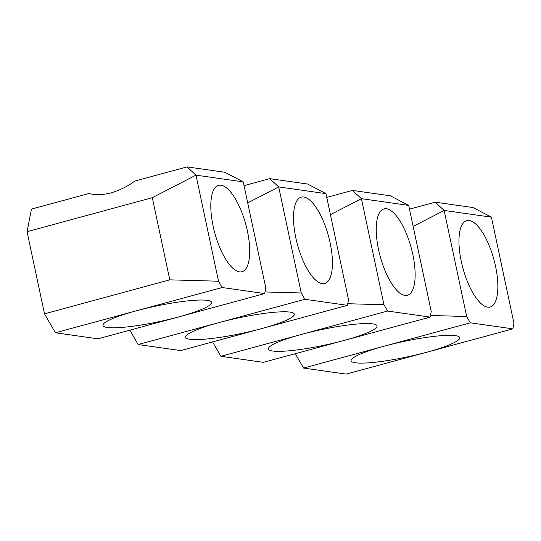 <?xml version="1.0" encoding="UTF-8"?>
<svg xmlns="http://www.w3.org/2000/svg" width="541" height="541" viewBox="0 0 541 541"><rect width="100%" height="100%" fill="white"/><g stroke="black" fill="none" stroke-linecap="round" stroke-linejoin="round"><path stroke-width="0.81" d="M347.728 303.724L383.961 304.739L361.415 198.675L408.685 205.397L431.231 311.46L430.136 317.1L263.393 362.348L220.856 356.296L212.579 341.926M330.436 214.662L361.415 198.675L352.489 190.418L390.304 195.795L408.685 205.397M352.489 190.418L326.764 197.397M430.136 317.1L387.593 311.048L220.856 356.296M387.593 311.048L383.961 304.739M301.445 334.426A55.547 7.926 168 0 0 268.383 348.999A55.547 7.926 168 0 0 343.988 340.478A55.547 7.926 168 0 0 377.05 325.905A55.547 7.926 168 0 0 301.445 334.426M395.823 215.23A44.747 16.088 74.8 0 0 383.968 208.9A44.747 16.088 74.8 0 0 377.226 242.212A44.747 16.088 74.8 0 0 395.552 288.928A44.747 16.088 74.8 0 0 407.407 295.264A44.747 16.088 74.8 0 0 414.156 261.952A44.747 16.088 74.8 0 0 395.823 215.23M430.447 315.484L466.68 316.499L444.141 210.442L491.404 217.164L513.95 323.22L512.854 328.86L346.118 374.108L303.575 368.063L295.298 353.692M413.155 226.429L444.141 210.442L435.207 202.178L473.023 207.555L491.404 217.164M435.207 202.178L409.483 209.157M512.854 328.86L470.312 322.815L303.575 368.063M470.312 322.815L466.68 316.499M384.164 346.193A55.547 7.926 168 0 0 351.102 360.766A55.547 7.926 168 0 0 426.707 352.238A55.547 7.926 168 0 0 459.769 337.665A55.547 7.926 168 0 0 384.164 346.193M478.542 226.997A44.747 16.088 74.8 0 0 466.687 220.66A44.747 16.088 74.8 0 0 459.945 253.972A44.747 16.088 74.8 0 0 478.278 300.695A44.747 16.088 74.8 0 0 490.126 307.031A44.747 16.088 74.8 0 0 496.875 273.712A44.747 16.088 74.8 0 0 478.542 226.997M265.009 291.957L301.242 292.972L278.696 186.915L325.966 193.637L348.512 299.694L347.417 305.334L180.674 350.582L138.131 344.536L129.86 330.166M247.717 202.902L278.696 186.915L269.77 178.652L307.586 184.028L325.966 193.637M269.77 178.652L244.045 185.631M347.417 305.334L304.874 299.288L138.131 344.536M304.874 299.288L301.242 292.972M218.726 322.666A55.547 7.926 168 0 0 185.664 337.239A55.547 7.926 168 0 0 261.269 328.712A55.547 7.926 168 0 0 294.331 314.138A55.547 7.926 168 0 0 218.726 322.666M313.104 203.47A44.747 16.088 74.8 0 0 301.249 197.134A44.747 16.088 74.8 0 0 294.5 230.446A44.747 16.088 74.8 0 0 312.833 277.168A44.747 16.088 74.8 0 0 324.688 283.498A44.747 16.088 74.8 0 0 331.437 250.185A44.747 16.088 74.8 0 0 313.104 203.47M169.773 279.846L152.305 197.688L27.05 231.676L31.425 209.124L89.096 193.468C95.209 195.254 102.486 195.058 110.919 192.894C119.405 190.466 127.412 186.517 134.932 181.032L187.051 166.892L195.977 175.149L218.523 281.212L169.773 279.846L44.511 313.834L27.05 231.676M152.305 197.688L195.977 175.149L243.247 181.871L265.793 287.934L264.698 293.574L97.955 338.822L55.412 332.769L44.511 313.834M187.051 166.892L224.867 172.268L243.247 181.871M264.698 293.574L222.155 287.521L55.412 332.769M222.155 287.521L218.523 281.212M136.007 310.899A55.547 7.926 168 0 0 102.946 325.472A55.547 7.926 168 0 0 178.55 316.952A55.547 7.926 168 0 0 211.605 302.378A55.547 7.926 168 0 0 136.007 310.899M230.385 191.703A44.747 16.088 74.8 0 0 218.53 185.374A44.747 16.088 74.8 0 0 211.781 218.686A44.747 16.088 74.8 0 0 230.114 265.401A44.747 16.088 74.8 0 0 241.969 271.738A44.747 16.088 74.8 0 0 248.718 238.425A44.747 16.088 74.8 0 0 230.385 191.703"/></g></svg>
